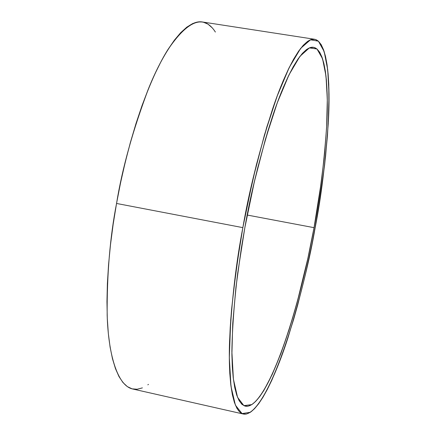 <?xml version="1.0" encoding="UTF-8"?>
<svg xmlns="http://www.w3.org/2000/svg" width="436" height="436" viewBox="0 0 436 436"><rect width="100%" height="100%" fill="white"/><g stroke="black" fill="none" stroke-linecap="round" stroke-linejoin="round"><path stroke-width="0.65" d="M245.288 406.15L242.138 404.488L239.31 400.946L236.873 395.485L234.873 388.1L233.358 378.802L232.355 367.635L231.898 354.67L232.72 323.866L235.898 287.716L241.348 248.079L244.852 227.636L241.386 247.844L235.974 287.057L232.78 322.896L231.887 353.558L232.29 366.518L233.227 377.74L234.677 387.135L236.595 394.662L238.95 400.308L241.691 404.079L244.781 406.014L248.166 406.156L251.812 404.592L255.66 401.393L259.682 396.651L263.824 390.476L272.32 374.241L280.877 353.542L289.237 329.24L297.183 302.181L307.909 258.172L314.029 227.668L247.228 215.046L314.029 227.668L321.294 182.052L324.662 152.845L326.711 125.519L327.316 100.912L326.395 79.897L325.332 71.019L323.861 63.378L321.975 57.083L319.686 52.255L316.988 48.99L313.893 47.388L310.416 47.535L306.584 49.502L302.415 53.345L297.946 59.089L293.221 66.752L288.283 76.305L283.193 87.701L278.005 100.847L272.789 115.627L267.611 131.879L257.671 168.018L253.049 187.436L244.852 227.636C250.711 193.268 260.21 155.374 273.356 113.949C286.43 74.867 302.693 45.366 313.473 47.311C325.588 49.508 328.837 87.146 326.717 125.383C323.899 165.233 319.67 199.328 314.029 227.668L247.228 215.046M202.342 21.969L198.129 21.936L192.63 23.588L186.793 27.163L180.673 32.7L174.34 40.216L167.849 49.682L161.287 61.067L154.736 74.273L148.278 89.189L142.005 105.654L136.016 123.475L130.391 142.43L125.219 162.263L120.581 182.706L116.543 203.459L242.847 227.636L252.826 179.496L264.483 134.822L276.915 96.721L289.226 67.493L300.622 48.407L310.492 39.79L318.416 41.186L324.177 51.59L327.703 69.716L329.027 94.143L328.27 123.464L325.583 156.322L321.147 191.459L315.157 227.668C299.592 312.427 272.01 396.618 250.406 412.243L242.062 413.601L235.396 405.148L230.987 386.405L229.32 357.629L230.726 319.986C233.227 291.112 237.266 260.33 242.847 227.636L246.95 206.375L256.33 165.004L266.783 127.094L277.699 94.617L283.138 80.894L288.479 69.03L293.646 59.111L298.589 51.186L303.254 45.279L307.603 41.376L311.598 39.436L315.206 39.398L318.416 41.186L321.212 44.701L323.583 49.84L325.523 56.489L327.033 64.539L328.117 73.858L328.782 84.333L328.902 108.281L327.48 135.443L324.629 164.944L317.958 211.765L312.105 243.555L305.293 274.903L297.679 305.047L293.624 319.425L285.133 346.271L280.746 358.534L271.841 380.181L267.382 389.343L262.973 397.24L258.646 403.763L254.444 408.799L250.406 412.243L246.585 413.993L243.026 413.949L239.773 412.047L236.873 408.216L234.383 402.423L232.344 394.64L230.797 384.895L229.783 373.221L229.336 359.7L229.472 344.456L230.219 327.632L231.576 309.424L236.094 269.775L242.847 227.636C248.989 191.627 258.93 151.99 272.674 108.728C286.348 67.918 303.309 37.245 314.547 39.262C327.256 41.567 330.624 81.069 328.401 121.006C325.447 162.623 321.032 198.178 315.157 227.668C310.007 258.286 300.96 294.943 288.016 337.627C274.974 378.453 256.379 416.745 243.359 414.037C232.682 411.764 228.11 380.421 229.57 341.301C231.778 300.001 236.203 262.112 242.847 227.636L116.543 203.459C110.008 237.097 106.885 274.348 107.163 315.201C108.308 353.967 117.311 385.647 132.588 388.972L243.343 414.031M212.223 27.817L207.961 24.133L203.252 22.143M314.547 39.262L202.304 21.963C186.183 19.211 164.737 48.461 148.807 87.887C132.985 129.737 122.233 168.258 116.543 203.459L113.164 224.224L110.493 244.71L108.559 264.625L107.376 283.694L106.956 301.668L107.283 318.329L108.335 333.486L110.074 346.98L112.461 358.697L115.442 368.562L118.957 376.508L122.952 382.53L127.356 386.634L132.113 388.852L137.149 389.244L142.414 387.877M147.842 384.835L148.458 384.389M245.31 406.156C265.584 410.183 297.679 318.536 314.029 227.668L319.79 192.788L324.046 158.971L326.608 127.394L327.305 99.283L325.986 75.946L322.558 58.74L316.988 48.99L309.358 47.911L299.897 56.391L288.997 74.829L277.258 102.863L265.426 139.253L254.341 181.823L244.852 227.636L237.664 273.334C234.176 302.688 232.246 328.766 231.876 351.574L233.407 379.195L237.555 397.316L243.866 405.644L251.812 404.592C272.407 390.242 299.025 309.391 314.029 227.668M242.847 227.636L116.543 203.459C127.688 141.101 147.755 82.093 167.277 50.609C187.698 20.138 203.737 13.952 215.389 32.046"/></g></svg>
